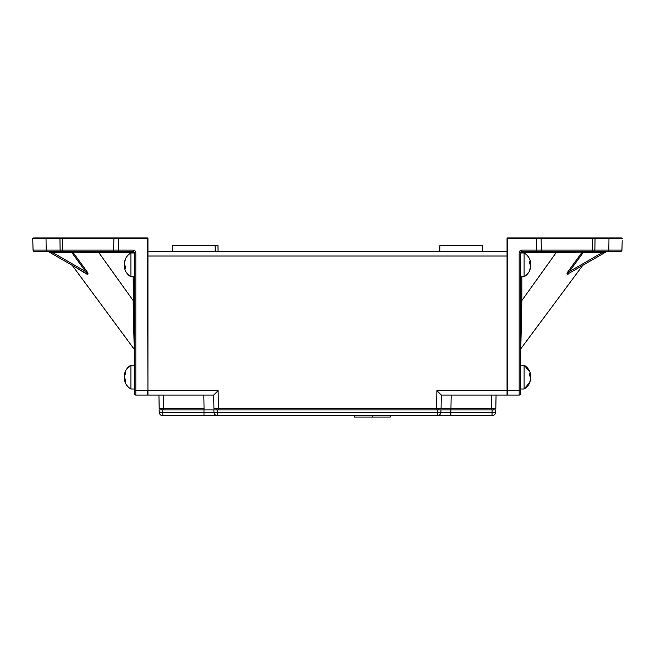 <?xml version="1.0" encoding="UTF-8"?>
<svg xmlns="http://www.w3.org/2000/svg" width="655" height="655" viewBox="0 0 655 655"><rect width="100%" height="100%" fill="white"/><g stroke="black" fill="none" stroke-linecap="round" stroke-linejoin="round"><path stroke-width="0.98" d="M33.634 237.953L147.948 237.953L147.948 390.683L218.107 390.683L213.702 395.055L147.948 395.055L147.531 238.363L32.75 238.363L33.061 250.104L32.75 238.363L33.634 237.953M133.121 252.986L135.831 252.797L135.831 390.683L147.531 390.683L147.531 395.055L135.831 395.055A1.343 1.343 0 0 1 134.48 393.712L134.48 252.765L133.137 251.414L34.404 251.414A1.343 1.343 0 0 1 33.061 250.104L46.177 250.104L46.022 238.363L46.464 237.953M46.849 251.414A1.343 0.671 90 0 1 46.177 250.104L118.588 250.104L118.588 251.414L98.93 251.414L98.913 252.74L72.828 252.101L86.526 270.957L85.641 271.579L71.952 252.724L52.981 252.724L48.388 251.594L86.509 273.61L48.388 251.594A1.343 1.343 0 0 0 47.717 251.414L73.704 251.414M134.48 300.522L133.121 300.506L134.218 348.804L133.121 276.778M80.745 262.999L72.828 252.101L74.203 252.126M88.114 273.995L87.287 272.087M78.207 268.812L79.198 269.598A1.343 0.999 120 0 0 78.854 269.189L86.509 273.61C87.909 273.986 87.623 273.307 85.641 271.579L52.981 252.724L52.981 251.414M86.526 270.957C88.359 273.413 88.441 274.453 86.771 274.077L79.198 269.598M134.48 337.865L134.48 365.203L130.894 365.203L126.382 369.461M124.892 374.783L124.344 374.676C125.113 370.542 127.299 367.381 130.894 365.203L130.894 388.996L134.48 388.996L134.48 390.65L135.831 390.683L135.831 395.055A1.343 1.343 0 0 1 134.48 393.712M71.952 252.724L72.828 252.101A1.343 1.007 -90 0 0 71.952 251.414L71.952 252.724M86.771 274.077A1.343 0.753 120 0 0 86.509 273.61M147.531 395.055L147.948 394.154M147.531 238.363L147.948 237.953M576.4 251.414L602.019 251.414L602.019 252.724L606.612 251.594L568.491 273.61L606.612 251.594L582.778 265.357L520.782 348.804L520.831 344.555M520.52 393.712L520.52 390.65L520.52 393.712A1.343 1.343 0 0 1 519.169 395.055L519.169 390.683L507.052 390.658L507.052 256.023L147.948 256.023L147.948 251.414L507.052 251.414L507.052 256.023L507.052 237.953L621.366 237.953L622.25 238.363L507.469 238.363L507.469 395.055L507.052 394.154M522.567 237.953L519.063 237.953M622.193 240.68L621.939 250.104A1.343 1.343 0 0 1 620.596 251.414L521.863 251.414L520.52 252.765L520.52 390.65L519.169 390.683L519.169 252.797L521.879 252.986M581.296 251.414L583.048 251.414L581.296 251.414M519.169 252.797C519.341 251.176 520.242 250.275 521.863 250.104L536.412 250.104L536.412 251.414L556.652 251.414M567.885 274.265L568.229 274.077C566.559 274.445 566.64 273.405 568.475 270.957L582.172 252.101L556.087 252.74L521.879 300.506L520.782 348.804L521.879 300.506L520.52 300.522L520.52 349.606L520.52 300.522M520.84 344.17L520.946 337.251L520.52 337.865M582.172 252.101L583.048 252.724L583.048 251.414A1.343 1.007 -90 0 0 582.172 252.101L580.592 254.279M576.392 260.06L574.255 262.999M519.169 395.055L507.469 395.055M574.746 269.991L570.399 272.505M568.475 270.957L569.359 271.579C567.377 273.307 567.091 273.986 568.491 273.61A1.343 0.753 60 0 0 568.229 274.077M606.612 251.594A1.343 1.343 0 0 1 607.283 251.414A1.343 1.343 0 0 0 606.612 251.594M575.802 269.598A1.343 0.999 60 0 1 576.146 269.189L576.146 269.189M521.863 250.104L521.863 251.414A1.343 1.343 0 0 0 520.52 252.765A1.343 1.343 0 0 1 521.863 251.414L521.879 252.74L556.087 252.74L556.07 251.414M569.359 271.579L602.019 252.724L583.048 252.724L569.359 271.579C567.377 273.315 567.083 273.986 568.491 273.61M507.936 238.838L507.469 238.363M530.566 379.048L530.607 379.818C529.78 383.822 527.611 386.884 524.106 388.996L529.879 382.315M520.52 365.203L524.106 365.203L524.106 388.996L520.52 388.996M530.46 379.523L529.527 382.946L530.656 378.541L530.656 377.239L529.527 375.634L529.527 373.546L530.656 375.151L530.607 374.39C529.78 370.378 527.611 367.324 524.106 365.203L529.879 371.868M524.106 252.986L524.106 276.778C527.57 274.682 529.731 271.661 530.591 267.707L529.527 270.752L530.656 266.356L530.656 265.062L529.527 263.523L529.527 261.419L530.656 262.958L530.591 262.057C529.731 258.103 527.57 255.073 524.106 252.986L520.52 252.986M530.583 262.958L530.591 264.882M134.48 252.986L130.894 252.986L130.894 276.778L134.48 276.778L134.48 269.966M124.54 262.459L125.473 259.036L124.344 263.449L124.344 264.751L125.473 266.372L125.473 268.452L124.344 266.831L124.384 267.576C125.211 271.588 127.381 274.658 130.894 276.778M124.434 266.831L124.384 264.882M124.344 374.676L125.473 372.13L125.473 373.768L124.344 376.428L124.737 374.84M124.344 374.783L124.843 374.84M124.344 376.428L125.473 380.514L125.473 382.127L124.344 379.523C125.113 383.658 127.299 386.818 130.894 388.996M124.352 376.388L124.868 374.783M495.622 412.298L492.036 412.298L492.036 415.704C494.116 415.499 495.311 414.369 495.622 412.298L495.753 409.866L492.167 409.866L495.753 409.866L495.622 412.298A3.594 3.594 0 0 1 492.036 415.704L162.808 415.704A3.594 3.594 0 0 1 159.222 412.298L159.099 409.866L162.686 409.866L162.808 412.298L159.222 412.298A3.594 3.594 0 0 0 162.808 415.704L162.808 412.298L213.989 412.298L213.857 409.866L162.686 409.866M161.417 409.866L161.392 408.523L161.417 409.866L159.099 409.866M216.158 408.523L216.183 409.866L216.158 408.523L216.183 409.866L213.857 409.866L217.444 409.866L217.575 412.298L213.989 412.298A3.594 3.594 0 0 0 217.575 415.704A3.594 3.594 0 0 1 213.989 412.298A3.594 3.594 0 0 0 217.575 415.704L217.575 412.298L437.278 412.298L437.401 409.866L217.444 409.866M437.401 409.866L440.987 409.866L437.401 409.866M450.861 409.866L440.987 409.866L440.864 412.298A3.594 3.594 0 0 1 437.278 415.704A3.594 3.594 0 0 0 440.864 412.298L437.278 412.298L437.278 415.704A3.594 3.594 0 0 0 440.864 412.298A3.594 3.594 0 0 1 437.278 415.704A3.594 3.594 0 0 0 440.864 412.298L492.036 412.298L492.167 409.866L450.861 409.866L450.861 415.704M390.265 415.704L390.265 417.047L354.355 417.047L354.355 415.704M372.31 417.047L372.31 415.704M496.064 395.055L495.827 408.523L213.931 408.523L213.702 395.055M491.34 408.523L491.577 395.055L507.052 395.055L441.298 395.055L441.069 408.523L450.943 408.523L451.172 395.055M441.298 395.055L436.893 390.683L507.052 390.683L507.052 395.055M203.828 395.055L204.057 408.523L159.173 408.523L158.936 395.055M218.107 390.683L218.426 409.866M147.948 395.055L163.422 395.055L163.66 408.523M438.842 408.523L438.817 409.866M493.608 408.523L493.583 409.866M482.358 251.414L482.26 245.584L439.89 245.584L439.792 251.414M218.074 251.414L217.976 245.584L172.74 245.584L172.642 251.414M215.208 251.414L215.11 245.584M124.344 377.812L124.761 379.417M125.441 266.831L124.344 266.831M124.434 262.933L124.384 262.188C125.211 258.176 127.381 255.106 130.894 252.986M125.416 266.315L124.344 266.315M529.559 262.958L530.656 262.958M530.468 267.297L530.583 266.806M529.535 263.408L530.656 263.408M529.559 375.659L530.656 375.659L530.656 377.239M530.566 375.151L530.656 375.659M529.559 375.151L530.656 375.151M118.588 237.953L118.588 250.104L133.137 250.104L133.121 252.74L98.913 252.74L133.121 300.506M60.792 251.414A1.343 0.671 -90 0 1 60.121 250.104L59.965 238.363L60.407 237.953M63.961 251.414A1.343 1.326 -90 0 1 62.634 250.104L62.331 238.363L63.208 237.953M112.332 251.414A1.343 1.294 -90 0 0 113.618 250.104L113.913 238.363L113.061 237.953M133.137 250.104C134.758 250.275 135.659 251.176 135.831 252.797M33.061 250.104A1.343 1.343 0 0 0 34.404 251.414M536.412 237.953L536.412 250.104L608.822 250.104L608.978 238.363L608.536 237.953M608.151 251.414A1.343 0.671 90 0 0 608.822 250.104L621.939 250.104M594.208 251.414A1.343 0.671 90 0 0 594.879 250.104L595.035 238.363L594.593 237.953M591.039 251.414A1.343 1.326 90 0 0 592.366 250.104L592.669 238.363L591.792 237.953M542.667 251.414A1.343 1.294 90 0 1 541.382 250.104L541.087 238.363L541.939 237.953M521.879 276.778L521.879 300.506M203.983 415.704L203.983 409.866M436.574 409.866L436.893 390.683M450.959 408.523L450.943 409.866M491.34 409.866L491.365 408.523M163.635 408.523L163.66 409.866M204.057 409.866L204.041 408.523M134.48 349.606L72.222 265.357M520.782 348.804L520.52 349.606M520.52 276.778L524.106 276.778M530.378 373.391L530.656 374.676"/></g></svg>
